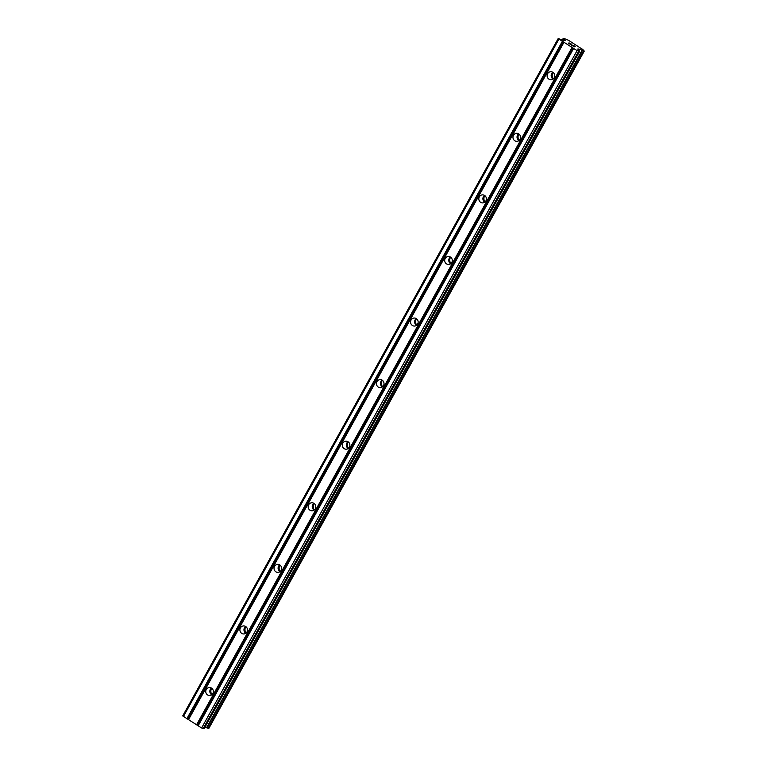 <?xml version="1.0" encoding="UTF-8"?>
<svg xmlns="http://www.w3.org/2000/svg" width="767" height="767" viewBox="0 0 767 767"><rect width="100%" height="100%" fill="white"/><g stroke="black" fill="none" stroke-linecap="round" stroke-linejoin="round"><path stroke-width="1.15" d="M206.275 689.466A4.027 3.806 87.8 0 1 212.814 689.456A4.027 3.806 87.8 0 1 209.707 695.535A4.027 3.806 87.8 0 1 206.275 689.466M211.721 694.835A4.027 3.806 87.8 0 1 211.462 688.047M240.407 627.895A4.027 3.806 87.8 0 1 246.955 627.876A4.027 3.806 87.8 0 1 243.839 633.954A4.027 3.806 87.8 0 1 240.407 627.895M245.852 633.254A4.027 3.806 87.8 0 1 245.593 626.466M274.538 566.314A4.027 3.806 87.8 0 1 281.086 566.305A4.027 3.806 87.8 0 1 277.98 572.374A4.027 3.806 87.8 0 1 274.538 566.314M279.984 571.674A4.027 3.806 87.8 0 1 279.734 564.886M308.67 504.734A4.027 3.806 87.8 0 1 315.218 504.724A4.027 3.806 87.8 0 1 312.111 510.803A4.027 3.806 87.8 0 1 308.67 504.734M314.125 510.093A4.027 3.806 87.8 0 1 313.866 503.305M342.811 443.153A4.027 3.806 87.8 0 1 349.349 443.144A4.027 3.806 87.8 0 1 346.243 449.222A4.027 3.806 87.8 0 1 342.811 443.153M348.256 448.522A4.027 3.806 87.8 0 1 347.997 441.734M376.942 381.582A4.027 3.806 87.8 0 1 383.481 381.563A4.027 3.806 87.8 0 1 380.374 387.642A4.027 3.806 87.8 0 1 376.942 381.582M382.388 386.942A4.027 3.806 87.8 0 1 382.129 380.154M411.074 320.002A4.027 3.806 87.8 0 1 417.622 319.992A4.027 3.806 87.8 0 1 414.506 326.061A4.027 3.806 87.8 0 1 411.074 320.002M416.519 325.361A4.027 3.806 87.8 0 1 416.26 318.573M445.205 258.421A4.027 3.806 87.8 0 1 451.753 258.412A4.027 3.806 87.8 0 1 448.647 264.49A4.027 3.806 87.8 0 1 445.205 258.421M450.651 263.781A4.027 3.806 87.8 0 1 450.402 256.993M479.337 196.841A4.027 3.806 87.8 0 1 485.885 196.831A4.027 3.806 87.8 0 1 482.779 202.91A4.027 3.806 87.8 0 1 479.337 196.841M484.792 202.21A4.027 3.806 87.8 0 1 484.533 195.412M513.478 135.26A4.027 3.806 87.8 0 1 520.016 135.251A4.027 3.806 87.8 0 1 516.91 141.329A4.027 3.806 87.8 0 1 513.478 135.26M518.923 140.629A4.027 3.806 87.8 0 1 518.665 133.841M547.609 73.69A4.027 3.806 87.8 0 1 554.148 73.67A4.027 3.806 87.8 0 1 551.042 79.749A4.027 3.806 87.8 0 1 547.609 73.69M553.055 79.049A4.027 3.806 87.8 0 1 552.796 72.261M211.865 694.72A6.261 5.915 87.8 0 1 211.615 688.143M245.996 633.149A6.261 5.915 87.8 0 1 245.747 626.562M280.128 571.568A6.261 5.915 87.8 0 1 279.878 564.982M314.259 509.988A6.261 5.915 87.8 0 1 314.019 503.411M348.4 448.407A6.261 5.915 87.8 0 1 348.151 441.83M382.532 386.836A6.261 5.915 87.8 0 1 382.282 380.25M416.663 325.256A6.261 5.915 87.8 0 1 416.414 318.669M450.795 263.675A6.261 5.915 87.8 0 1 450.545 257.089M484.936 202.095A6.261 5.915 87.8 0 1 484.686 195.518M519.067 140.514A6.261 5.915 87.8 0 1 518.818 133.937M553.199 78.943A6.261 5.915 87.8 0 1 552.949 72.357M571.837 44.381L569.689 43.048L571.846 44.381L569.843 43.192L569.248 43.22L570.188 43.872L568.558 43.249L570.466 44.428L568.558 43.249M570.274 43.863L569.248 43.22M570.466 44.428L568.213 43.096L569.689 43.038L568.222 43.096M574.953 46.509L572.968 45.33M574.061 45.761L574.78 46.202L574.061 45.761M575.212 46.662L572.259 45.55M574.291 46.816L571.636 45.224L574.819 46.509L571.674 45.253M582.517 49.203L584.262 51.073L578.73 49.021L577.752 49.069L579.699 51.236L577.081 50.622L558.175 38.561L564.215 40.603L565.202 40.546L563.246 38.455L563.831 38.35L568.702 40.411L582.46 49.318M558.175 38.561L182.709 715.927L201.616 727.988L204.223 728.545M205.105 727.011L208.825 728.42L584.291 51.063M572.009 47.468L196.544 724.825M563.908 42.415L188.442 719.782M572.518 47.688L197.052 725.045M573.39 48.235L197.924 725.592M573.611 48.465L198.145 725.822M577.081 50.622L201.616 727.988M578.606 51.284L203.14 728.65M579.267 49.203L578.74 50.162M579.555 49.318L578.96 50.392M558.836 39.261L183.371 716.627M562.307 41.418L186.832 718.784M562.815 41.639L187.349 719.005M563.687 42.185L188.222 719.551M579.66 51.245L204.195 728.612L579.699 51.236M578.73 49.021L578.337 49.73M579.066 49.117L578.577 49.999M582.009 50.382L206.544 727.749M582.316 50.536L206.841 727.902M583.419 51.025L207.953 728.382M583.668 51.092L208.202 728.458M584.262 51.073L208.787 728.439M562.393 39.855L563.208 38.388L562.412 39.865M563.246 38.455L562.451 39.884M563.716 38.964L563.064 40.143M563.918 39.117L563.294 40.248"/></g></svg>
